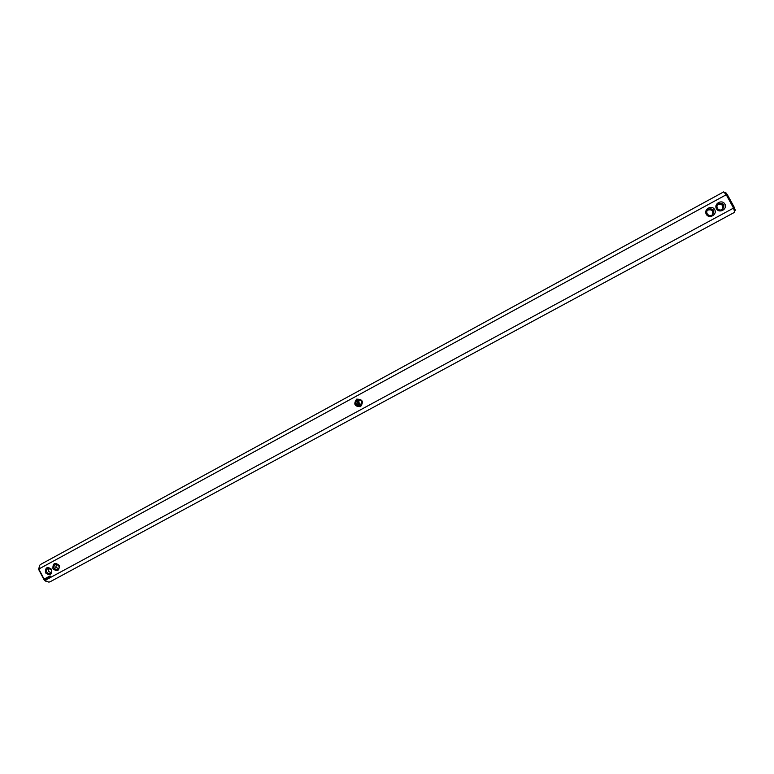 <?xml version="1.0" encoding="UTF-8"?>
<svg xmlns="http://www.w3.org/2000/svg" width="774" height="774" viewBox="0 0 774 774"><rect width="100%" height="100%" fill="white"/><g stroke="black" fill="none" stroke-linecap="round" stroke-linejoin="round"><path stroke-width="1.16" d="M359.407 399.645C358.304 402.035 358.972 403.718 361.419 404.696M358.546 399.577L358.352 403.389L360.916 405.266M46.072 581.361L44.399 580.403L48.839 582.125L50.097 581.787L734.739 212.231L733.539 208.09L44.834 580.529L38.816 569.035L726.244 194.738L723.7 191.884L40.664 564.41L39.697 565.272L38.7 569.519L38.826 568.01M712.448 214.882C713.512 210.702 711.886 209.115 707.581 210.112L707.281 210.325M722.461 209.483C725.257 204.955 723.99 202.982 718.669 203.543C716.966 204.829 716.521 206.406 717.324 208.264C718.62 210.102 720.333 210.499 722.461 209.483C723.574 205.265 721.949 203.668 717.614 204.655L717.459 204.762M360.674 405.46L356.911 403.96L358.43 399.587M734.391 210.209L735.3 210.47L734.245 207.277L733.539 208.09L726.244 194.738L727.337 194.642L725.364 192.3L725.209 193.277M716.424 208.719C719.152 213.847 727.734 209.203 724.899 204.123C722.152 198.986 713.589 203.649 716.424 208.719M706.265 214.234C708.994 219.342 717.537 214.727 714.712 209.648C711.964 204.53 703.44 209.173 706.265 214.234M356.601 399.161C353.292 404.163 354.618 406.65 360.578 406.621C363.896 401.619 362.561 399.132 356.601 399.161M49.662 576.069L49.749 576.969M48.888 576.495L48.849 577.404M49.072 576.388L49.459 577.123L49.072 576.388M48.278 576.843L48.627 577.52M47.765 577.152L48.162 577.82L48.356 577.017M48.104 577.801L47.833 577.114L48.278 577.404M47.214 577.394L47.659 578.091M46.653 577.81L47.204 578.342L47.098 577.51L46.653 577.81M46.082 578.139L46.74 578.594L46.527 577.888L46.556 578.594M44.815 578.371L45.463 579.61L45.869 578.439L45.105 578.168L44.737 578.904L45.714 579.523M59.182 565.359C54.79 562.079 52.709 563.201 52.942 568.745C57.334 572.044 59.414 570.912 59.182 565.359M51.684 569.432C47.301 566.152 45.231 567.274 45.463 572.808C49.846 576.098 51.916 574.966 51.684 569.432M727.337 194.642L734.245 207.277M44.399 580.403L38.7 569.519M58.002 564.488L59.269 567.071M50.6 568.629L51.771 571.009M55.68 567.11L56.028 567.719M712.68 214.717L712.941 211.002C711.751 209.241 710.193 208.719 708.268 209.454L708.374 209.396C710.532 208.448 712.206 208.825 713.396 210.538L712.777 214.63M722.742 209.29L723.022 205.536C721.832 203.765 720.275 203.243 718.359 203.968L718.475 203.91C720.652 202.943 722.336 203.32 723.535 205.033L722.839 209.212M357.278 399.945L356.514 400.526C355.034 404.347 356.311 406.069 360.336 405.673L360.974 405.208C362.638 401.358 361.41 399.607 357.278 399.945M58.805 568.687L55.786 567.352L56.618 563.898M58.882 565.552L55.418 564.023C52.835 567.158 53.561 569.035 57.615 569.664C59.201 568.784 59.617 567.419 58.882 565.552M707.175 213.769C708.471 215.607 710.174 216.004 712.293 214.988C715.07 210.47 713.812 208.496 708.5 209.067C706.817 210.344 706.381 211.921 707.175 213.769M50.465 576.059L50.523 576.543M49.052 576.456L49.401 577.104M46.827 577.704L47.146 578.313M51.394 569.616L47.93 568.097C45.366 571.231 46.101 573.099 50.136 573.708C51.713 572.837 52.129 571.473 51.394 569.616M51.326 572.731L48.327 571.396L49.149 567.971M45.25 578.517L45.589 579.175L45.25 578.517M358.972 399.577L358.333 399.829M358.381 399.587L357.027 400.332M707.678 209.773L708.5 209.067M726.118 193.007L724.735 192.687M735.116 209.59L734.632 210.934M708.026 209.609L707.581 210.112M718.117 204.123L717.614 204.655M357.898 399.994L356.514 400.526M717.827 204.259L718.669 203.543"/></g></svg>
